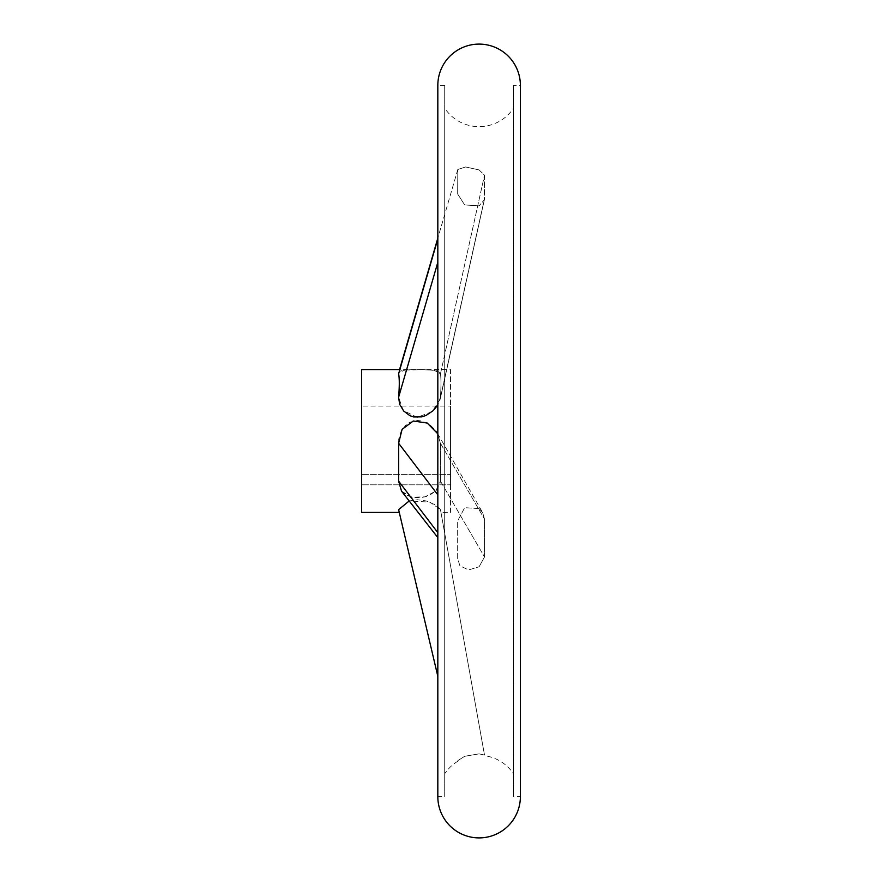 <?xml version="1.0" encoding="UTF-8"?>
<svg xmlns="http://www.w3.org/2000/svg" width="882" height="882" viewBox="0 0 882 882"><rect width="100%" height="100%" fill="white"/><g stroke="black" fill="none" stroke-linecap="round" stroke-linejoin="round"><path stroke-width="0.66" stroke-dasharray="4.41 3.31" d="M479.102 753.856L464.671 756.293L457.67 760.725L464.671 756.293L479.102 753.856L484.505 755.069L479.102 753.856M457.791 761.265A41.278 41.278 0 0 0 444.704 773.801L444.704 108.199A41.278 41.278 0 0 0 513.5 108.199L513.5 773.801A41.278 41.278 0 0 0 484.615 755.72M479.102 169.917L465.63 166.974L457.802 169.498L457.67 194.029L464.671 204.922L479.102 205.881L464.671 204.922L457.67 194.029L457.802 169.498L465.63 166.974L479.102 169.917L484.505 175.22L484.361 199.74L479.102 205.881L484.361 199.74L484.505 198.604L484.505 175.22L479.102 169.917M479.102 508.583L464.671 507.679L457.67 520.876L457.67 558.725L459.908 565.814L468.574 569.937L479.102 566.773L468.574 569.937L459.908 565.814L457.67 558.725L457.67 520.876L464.671 507.679L479.102 508.583L482.741 512.773L484.505 519.134L484.505 556.972L479.102 566.773L484.505 556.972L484.505 519.134L482.741 512.773L479.102 508.583M444.704 108.199L444.704 773.801M444.704 85.378L437.825 85.378L437.825 796.622L444.704 796.622L444.704 85.378L444.704 796.622M520.38 85.378L520.38 796.622L513.5 796.622L513.5 85.378L520.38 85.378M513.5 773.801L513.5 108.199M361.62 512.442L361.62 369.558M440.967 512.442L440.46 509.62L440.967 512.442L450.526 512.442L450.526 369.558L399.568 369.558L398.62 373.792C399.502 378.554 399.502 386.36 398.62 397.187L403.184 410.439L417.175 417.362L432.092 411.629L440.151 399.359L440.46 397.187C441.132 386.36 441.132 378.554 440.46 373.792L439.798 372.458L436.017 370.616L426.028 369.657L403.68 370.065L399.634 371.377L398.664 372.667L405.389 369.867L420.284 369.58L434.142 370.242L440.46 373.792C441.132 378.554 441.132 386.36 440.46 397.187L437.825 405.014M440.46 509.62L436.017 505.132L426.028 500.888L417.495 499.752L409.182 500.965L429.942 502.134L440.46 509.62L484.505 755.069L440.46 509.62M398.62 509.62L437.825 676.34M437.825 433.801L482.741 512.773L437.373 433.018L440.46 443.282L440.46 481.131L440.46 443.282L437.373 433.018L436.017 430.868L429.898 424.716L421.817 421.001L417.495 420.493L409.821 422.257L406.448 424.407L401.321 430.67L398.73 439.004L398.62 481.131L401.542 491.197L411.629 497.172L425.014 496.842L435.675 491.098L440.46 481.131L439.798 484.615L436.017 490.767L429.898 495.056L426.028 496.555L421.817 497.492L413.592 497.536L406.448 495.265L401.542 491.197L437.825 537.579M361.62 406.073L361.62 474.604L450.526 474.604L361.62 474.604L361.62 406.073L450.526 406.073L450.526 474.604L450.526 406.073M361.62 484.813L361.62 474.604L361.62 484.813L450.526 484.813L361.62 484.813M450.526 474.604L450.526 484.813L450.526 474.604M450.526 369.558L450.526 512.442M513.5 85.378L513.5 796.622M440.46 443.282L484.505 519.134L440.46 443.282M437.825 494.802L398.62 443.282M440.46 481.131L484.505 556.972L440.46 481.131M398.62 481.131L437.825 532.651M440.46 397.187L484.505 198.604L440.46 397.187M398.62 397.187L437.825 262.307M440.46 373.792L484.505 175.22L440.46 373.792M437.825 238.912L398.62 373.792M484.361 199.74L440.151 399.359L484.361 199.74M457.802 169.498L437.825 238.129L457.802 169.498"/><path stroke-width="1.32" d="M479.102 44.1A41.278 41.278 0 0 0 437.825 85.378L437.825 796.622A41.278 41.278 0 0 0 479.102 837.9A41.278 41.278 0 0 0 520.38 796.622L520.38 85.378A41.278 41.278 0 0 0 479.102 44.1M437.825 405.014L433.216 410.648L426.028 415.455L421.817 416.866L413.592 416.943L409.821 415.643L403.68 411.001L399.634 404.265L398.62 397.187C399.502 386.36 399.502 378.554 398.62 373.792L437.825 238.129L399.568 369.558L361.62 369.558L361.62 512.442L399.292 512.442M409.182 500.965L398.62 509.62L409.182 500.965M437.825 537.579L401.542 491.197L398.62 481.131L398.62 443.282L402.082 429.369L413.283 421.001L427.219 423.04L437.825 433.801M398.62 509.62L437.825 676.34M398.62 443.282L437.825 494.802M398.62 373.792L437.825 238.912M398.62 397.187L437.825 262.307M398.62 481.131L437.825 532.651"/></g></svg>
